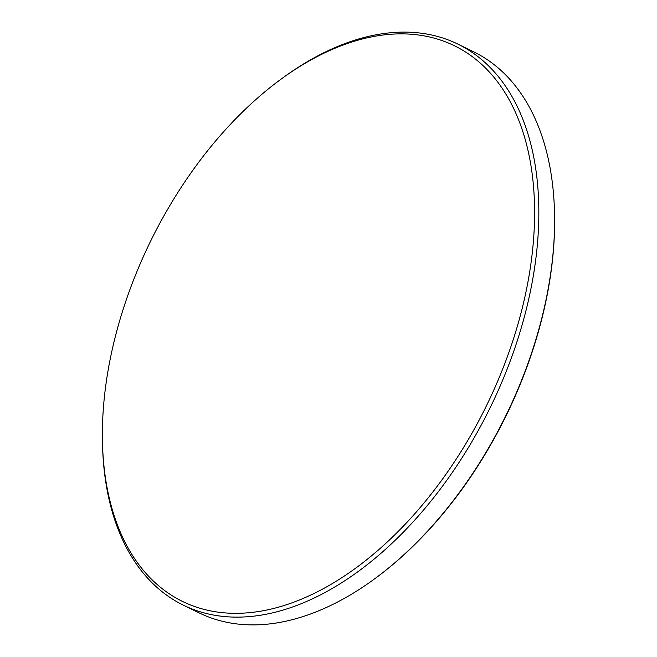 <?xml version="1.0" encoding="UTF-8"?>
<svg xmlns="http://www.w3.org/2000/svg" width="657" height="657" viewBox="0 0 657 657"><rect width="100%" height="100%" fill="white"/><g stroke="black" fill="none" stroke-linecap="round" stroke-linejoin="round"><path stroke-width="0.99" d="M116.174 333.296A309.316 187.015 -63.9 0 0 102.467 442.087A309.316 187.015 -63.9 0 0 282.912 605.869A309.316 187.015 -63.9 0 0 520.779 313.882A309.316 187.015 -63.9 0 0 484.242 66.792A309.316 187.015 -63.9 0 0 279.48 80.318A309.316 187.015 -63.9 0 0 116.174 333.296M279.48 80.318L281.245 79.012A312.313 188.822 116.1 0 1 457.88 44.109A312.313 188.822 116.1 0 1 524.886 314.834A312.313 188.822 116.1 0 1 183.36 605.171A312.313 188.822 116.1 0 1 102.517 444.288L102.467 442.087M183.36 605.171L199.153 612.891A312.313 188.822 -63.9 0 0 375.788 577.988A312.313 188.822 -63.9 0 0 540.67 322.554A312.313 188.822 -63.9 0 0 554.516 212.712A312.313 188.822 -63.9 0 0 473.672 51.829L457.88 44.109M554.516 212.712L554.533 213.632A311.065 188.066 116.1 0 1 540.752 323.039A311.065 188.066 116.1 0 1 376.527 577.446L375.788 577.988"/></g></svg>
